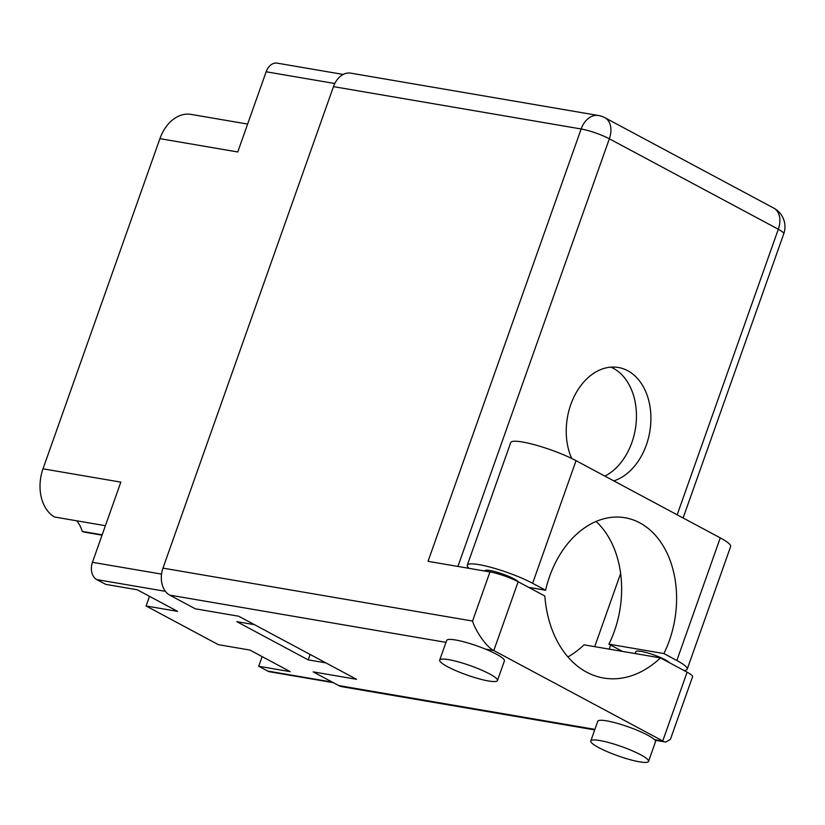 <?xml version="1.0" encoding="UTF-8"?>
<svg xmlns="http://www.w3.org/2000/svg" width="825" height="825" viewBox="0 0 825 825"><rect width="100%" height="100%" fill="white"/><g stroke="black" fill="none" stroke-linecap="round" stroke-linejoin="round"><path stroke-width="1.24" d="M76.642 520.781A31.061 22.337 -80.3 0 1 82.222 531.413L102.166 534.827M343.231 74.446L277.21 63.154A13.52 9.725 99.7 0 0 266.145 71.775L237.755 151.965L159.916 138.652L43.003 468.817A38.033 27.359 -80.3 0 0 54.419 516.986L105.404 525.7M43.003 468.817L120.832 482.13L92.441 562.31A13.52 9.725 99.7 0 0 96.773 579.593L105.703 584.368L137.239 589.762L177.623 611.377L146.087 605.983L218.336 644.655L249.872 650.048L290.256 671.663L258.72 666.27L267.651 671.055A13.52 9.725 99.7 0 0 269.827 671.808L333.259 682.646M149.511 596.331L146.087 605.983M102.052 535.167L86.707 532.548A57.049 41.033 -80.3 0 1 82.222 531.413M247.624 124.07L191.049 114.397A38.033 27.359 99.7 0 0 159.916 138.652M254.471 624.669L236.775 621.637L308.199 659.866L325.896 662.898M308.199 659.866L310.118 654.452M262.144 656.618L258.72 666.27M683.987 670.508A40.147 6.507 19.5 0 0 687.204 669.199A40.147 6.507 19.5 0 0 676.851 660.495L663.888 653.565A92.122 66.268 99.7 0 0 669.353 640.592A92.122 66.268 99.7 0 0 624.989 517.739A92.122 66.268 99.7 0 0 549.584 576.479A92.122 66.268 99.7 0 0 545.583 590.236L532.62 583.306L576.046 460.67A40.147 6.507 19.5 0 0 522.462 442.004A40.147 6.507 19.5 0 0 510.727 442.571L467.29 565.197A40.147 6.507 19.5 0 1 479.036 564.63A40.147 6.507 19.5 0 1 532.62 583.306M622.452 651.41A40.147 6.507 19.5 0 1 621.875 651.1L608.922 644.16A92.122 66.268 99.7 0 0 614.388 631.197A92.122 66.268 99.7 0 0 596.062 521.472M528.608 587.338L545.583 590.236M469.095 568.353A40.147 6.507 19.5 0 1 467.29 565.197M639.592 761.846A30.638 4.971 -160.5 0 0 648.553 761.413A30.638 4.971 -160.5 0 0 631.847 750.595A30.638 4.971 -160.5 0 0 599.754 740.52A30.638 4.971 -160.5 0 0 590.793 740.953A30.638 4.971 -160.5 0 0 607.499 751.771A30.638 4.971 -160.5 0 0 639.592 761.846M648.553 761.413L655.504 741.757A30.638 4.971 -160.5 0 0 654.308 739.52A30.638 4.971 -160.5 0 0 606.715 720.875A30.638 4.971 -160.5 0 0 597.754 721.308L590.793 740.953M488.493 680.976A30.638 4.971 -160.5 0 0 497.454 680.532A30.638 4.971 -160.5 0 0 480.748 669.725A30.638 4.971 -160.5 0 0 448.656 659.649A30.638 4.971 -160.5 0 0 439.694 660.083A30.638 4.971 -160.5 0 0 456.4 670.9A30.638 4.971 -160.5 0 0 488.493 680.976M497.454 680.532L504.415 660.887A30.638 4.971 -160.5 0 0 485.358 649.089A30.638 4.971 -160.5 0 0 455.617 639.994A30.638 4.971 -160.5 0 0 446.655 640.427L439.694 660.083M613.81 480.882A58.101 41.797 99.7 0 0 646.346 444.984A58.101 41.797 99.7 0 0 618.368 367.486A58.101 41.797 99.7 0 0 570.797 404.539A58.101 41.797 99.7 0 0 571.663 458.442M610.974 367.146A58.101 41.797 -80.3 0 1 631.878 442.509A58.101 41.797 -80.3 0 1 604.9 476.108M484.688 571.013L484.77 570.766A17.954 2.908 19.5 0 1 490.029 570.518A17.954 2.908 19.5 0 1 506.694 575.53A17.954 2.908 19.5 0 1 518.275 581.8M635.178 653.586L635.869 651.647A17.954 2.908 19.5 0 1 641.118 651.389A17.954 2.908 19.5 0 1 657.783 656.401A17.954 2.908 19.5 0 1 669.364 662.681M485.358 649.089L493.804 650.533C487.348 647.883 475.664 631.672 472.56 621.05L489.957 571.921A21.13 3.424 19.5 0 1 518.162 581.749L493.804 650.533L662.753 740.963L687.112 672.179L660.443 657.896L584.059 644.841A105.641 75.993 -80.3 0 1 567.92 656.947M594.701 729.919L342.097 686.73A21.13 15.201 -80.3 0 1 338.693 685.554L313.149 671.88L356.544 679.305L238.693 616.223L195.298 608.798L169.744 595.124A21.13 15.201 -80.3 0 1 162.968 568.126L472.56 621.05M687.112 672.179A21.13 3.424 19.5 0 1 692.567 676.758L670.405 739.344L665.754 742.067L654.308 739.52M489.957 571.921L428.041 561.33L581.151 128.978L333.475 86.635L162.968 568.126M333.475 86.635A21.13 15.201 -80.3 0 1 350.769 73.157L598.445 115.5A21.13 15.201 99.7 0 0 581.151 128.978A21.13 3.424 -160.5 0 1 609.345 138.796L457.916 566.445M610.624 645.078L609.18 649.141M620.627 573.488L594.712 646.666M660.443 657.896A105.641 75.993 99.7 0 1 603.622 678.026A105.641 75.993 99.7 0 1 544.83 596.021L518.162 581.749M676.851 660.495L720.277 537.869A40.147 6.507 19.5 0 1 730.63 546.562L687.204 669.199M720.277 537.869L576.046 460.67M608.922 644.16L663.888 653.565M266.145 71.775L334.795 83.511M92.441 562.31L161.545 574.118M96.773 579.593L165.392 591.319M267.651 671.055L332.217 682.089M338.693 685.554L594.897 729.362M445.974 642.355L169.744 595.124M677.181 514.8L778.305 229.237L609.345 138.796A21.13 14.272 -61.8 0 0 604.849 117.697A21.13 21.13 0 0 0 598.445 115.5M773.809 208.127A21.13 14.272 -61.8 0 1 778.305 229.237A21.13 3.424 19.5 0 1 783.75 233.815A21.13 21.13 0 0 0 773.809 208.127L604.849 117.697M654.978 740.221L665.754 742.067M683.121 517.976L783.75 233.815"/></g></svg>

